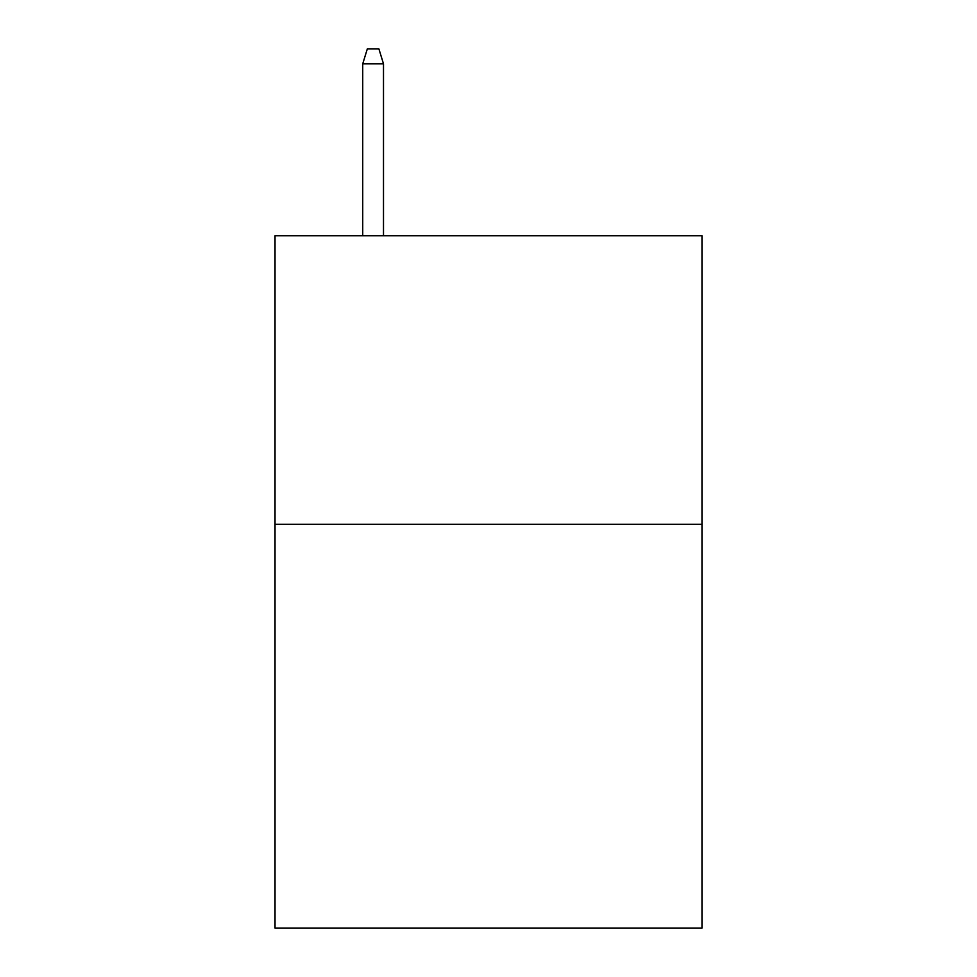<?xml version="1.0" encoding="UTF-8"?>
<svg xmlns="http://www.w3.org/2000/svg" width="977" height="977" viewBox="0 0 977 977"><rect width="100%" height="100%" fill="white"/><g stroke="black" fill="none" stroke-linecap="round" stroke-linejoin="round"><path stroke-width="1.47" d="M701.974 524.27L701.974 928.15L275.025 928.15L275.025 235.787L701.974 235.787L701.974 524.27L275.025 524.27M383.497 235.787L383.497 63.847L362.723 63.847L362.723 235.787M362.723 63.847L367.34 48.85L378.881 48.85L383.497 63.847"/></g></svg>
